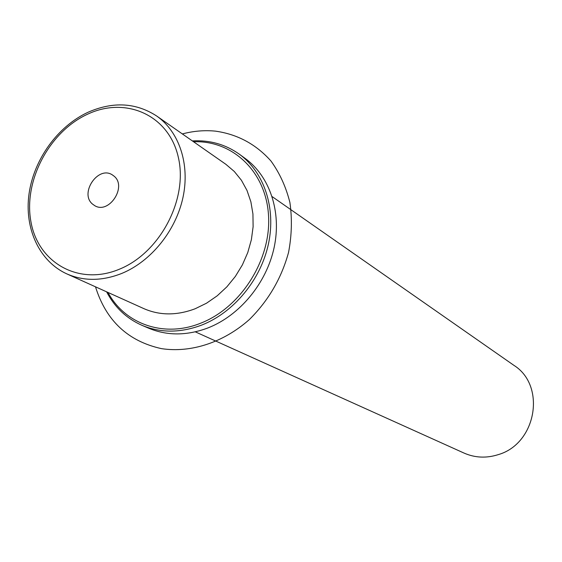 <?xml version="1.0" encoding="UTF-8"?>
<svg xmlns="http://www.w3.org/2000/svg" width="562" height="562" viewBox="0 0 562 562"><rect width="100%" height="100%" fill="white"/><g stroke="black" fill="none" stroke-linecap="round" stroke-linejoin="round"><path stroke-width="0.84" d="M88.044 112.267C57.696 126.302 33.896 159.362 29.041 193.82C24.187 228.242 39.157 261.33 66.92 273.926L143.844 308.622C159.847 315.605 176.981 315.633 195.239 308.721L206.549 303.185L217.192 295.823L226.886 286.824L235.359 276.42L242.384 264.892L247.772 252.542L251.376 239.714L253.111 226.753L252.942 213.996L250.877 201.793L246.999 190.448L241.414 180.254L234.291 171.466L225.833 164.28L156.636 115.983C135.969 102.656 113.229 101.357 88.41 112.098M195.316 331.847L464.079 453.091C475.059 457.882 486.481 458.388 498.339 454.602C536.548 443.636 546.278 385.532 513.914 365.349L272.134 196.602M114.086 176.166C127.279 186.654 108.986 214.529 94.746 205.671L92.449 204.034C79.312 193.209 98.125 165.446 112.267 174.838L114.086 176.166M107.988 292.451C124.806 324.07 163.914 338.043 200.55 323.241C240.754 307.765 271.137 259.939 268.552 215.963C266.304 171.881 232.689 140.163 193.574 141.764M106.618 291.833C114.697 307.288 126.485 318.457 141.982 325.335C160.613 333.097 180.507 333.02 201.66 325.096C233.75 312.549 260.761 279.869 268.467 243.852C276.16 207.807 264.035 172.056 239.229 154.121C225.383 144.336 209.759 139.931 192.345 140.907M141.982 325.335L148.544 328.152C167.076 335.879 186.844 335.816 207.856 327.969C239.735 315.549 266.536 283.15 274.158 247.406C281.766 211.649 269.676 176.145 245.011 158.315L239.229 154.121M182.348 133.925C193.426 131.009 204.442 130.075 215.372 131.129C237.389 134.213 255.914 144.167 270.947 160.985C279.7 173.131 286.023 186.984 289.908 202.538C292.233 218.744 291.783 235.366 288.552 252.415C281.45 278.316 268.383 300.691 249.359 319.546C223.409 342.588 190.764 353.119 161.456 348.63C128.01 341.253 106.028 320.642 95.498 286.817M119.299 269.247C159.938 252.928 188.221 199.257 178.344 157.388C169.064 115.259 126.106 96.137 87.848 114.086C49.442 131.452 23.295 180.767 30.917 221.639C37.956 262.735 78.778 286.206 119.299 269.247M66.92 273.926C83.893 281.323 102.2 281.148 121.849 273.399C151.045 261.379 175.801 230.785 182.966 197.522C190.125 164.252 179.194 131.684 156.636 115.983"/></g></svg>
